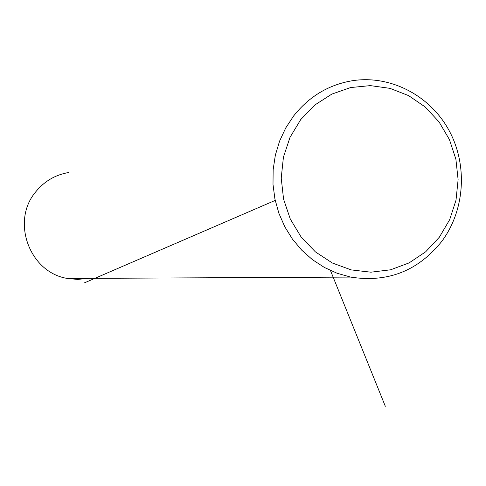 <?xml version="1.0" encoding="UTF-8"?>
<svg xmlns="http://www.w3.org/2000/svg" width="486" height="486" viewBox="0 0 486 486"><rect width="100%" height="100%" fill="white"/><g stroke="black" fill="none" stroke-linecap="round" stroke-linejoin="round"><path stroke-width="0.73" d="M68.951 172.469C55.495 174.693 44.426 181.15 35.733 191.842C10.607 221.294 29.616 272.701 67.505 278.466L77.693 279.42L87.851 278.369M293.653 115.929L285.725 127.958L279.584 141.122L275.355 155.131L273.15 169.681L273.004 184.437L274.93 199.078L278.879 213.275L284.766 226.719L292.451 239.118L301.757 250.193L312.48 259.706L324.381 267.458L337.187 273.29L350.625 277.087C387.597 282.895 417.966 271.012 441.738 241.439C464.938 210.341 467.89 165.064 449.021 130.4C430.165 95.742 391.108 75.105 353.298 80.573C329.216 84.4 309.333 96.185 293.653 115.929M439.38 237.18L449.659 219.69L456.002 200.214L458.11 179.699L455.88 159.147L449.416 139.555L439.022 121.871L425.189 106.975L408.586 95.608L390.003 88.355L370.362 85.615L350.643 87.547L331.829 94.102L314.892 104.964L300.713 119.611L290.033 137.307L283.423 157.154L281.224 178.125L283.569 199.139L290.312 219.095L301.113 236.98L315.39 251.87L332.394 263.029L351.238 269.906L370.97 272.19L390.586 269.803L409.115 262.89L425.645 251.821L439.38 237.18M330.468 270.526L385.319 406.29M275.204 200.396L84.613 282.779M67.505 278.466L350.625 277.087"/></g></svg>
